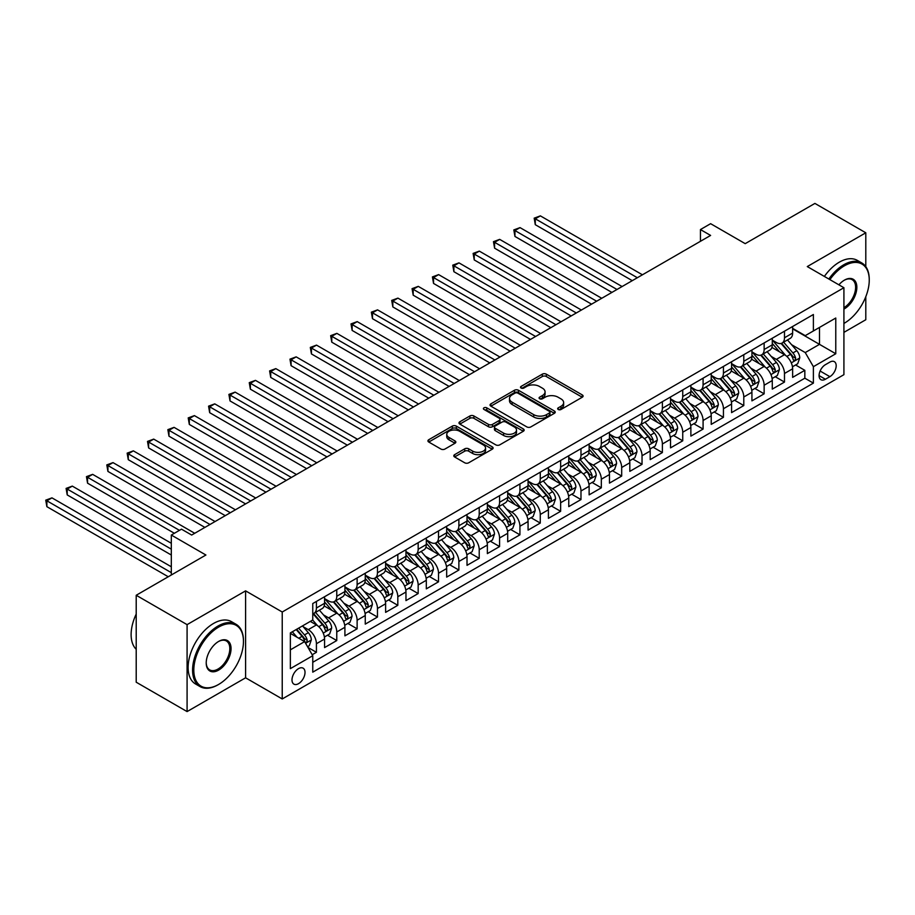 <?xml version="1.0" encoding="UTF-8"?>
<svg xmlns="http://www.w3.org/2000/svg" width="915" height="915" viewBox="0 0 915 915"><rect width="100%" height="100%" fill="white"/><g stroke="black" fill="none" stroke-linecap="round" stroke-linejoin="round"><path stroke-width="1.37" d="M558.241 409.474A1.979 1.144 0 0 0 561.044 409.474L582.26 397.224A2.825 1.636 0 0 0 583.095 396.069A2.825 1.636 0 0 0 582.26 394.914L546.312 374.155A2.825 1.636 0 0 0 542.309 374.155L521.093 386.416A1.979 1.144 0 0 0 520.509 387.217A1.979 1.144 0 0 0 521.093 388.029A1.979 1.144 0 0 0 523.883 388.029L526.628 386.439A9.036 5.215 0 0 1 539.415 386.439L542.412 388.166A9.036 5.215 0 0 1 545.066 391.86A9.036 5.215 0 0 1 542.412 395.554L539.667 397.133A1.979 1.144 0 0 0 539.084 397.945A1.979 1.144 0 0 0 539.667 398.757A1.979 1.144 0 0 0 542.458 398.757L545.214 397.167A9.036 5.215 0 0 1 557.99 397.167L560.987 398.894A9.036 5.215 0 0 1 563.64 402.589A9.036 5.215 0 0 1 560.987 406.283L558.241 407.861A1.979 1.144 0 0 0 557.67 408.673A1.979 1.144 0 0 0 558.241 409.474L558.241 407.861M298.507 683.677A9.207 5.318 120 0 0 304.523 675.567A9.207 5.318 120 0 0 303.117 668.179A9.207 5.318 120 0 0 298.507 668.636A9.207 5.318 120 0 0 292.491 676.757A9.207 5.318 120 0 0 293.898 684.134A9.207 5.318 120 0 0 298.507 683.677M454.618 454.663A2.825 1.636 0 0 0 453.794 455.807A2.825 1.636 0 0 0 454.618 456.962L464.706 462.784A2.825 1.636 0 0 0 468.697 462.784L492.27 449.185A2.825 1.636 0 0 0 493.105 448.03A2.825 1.636 0 0 0 492.27 446.875L456.322 426.115A2.825 1.636 0 0 0 452.319 426.115L428.746 439.726A2.825 1.636 0 0 0 427.923 440.881A2.825 1.636 0 0 0 428.746 442.025L440.938 449.059A2.825 1.636 0 0 0 444.93 449.059L455.018 443.237A2.825 1.636 0 0 0 455.842 442.082A2.825 1.636 0 0 0 455.018 440.938L448.979 437.45A7.56 4.358 0 0 1 446.76 434.362A7.56 4.358 0 0 1 451.427 430.325A7.56 4.358 0 0 1 459.662 431.274L483.337 444.942A7.56 4.358 0 0 1 485.545 448.03A7.56 4.358 0 0 1 480.878 452.056A7.56 4.358 0 0 1 472.643 451.106L468.697 448.83A2.825 1.636 0 0 0 464.706 448.83L454.618 454.663L454.618 456.962L464.706 451.187L464.706 448.83M865.796 266.642L865.796 232.787L814.91 203.416L745.21 243.653L710.612 223.683L700.444 229.562L710.612 235.43L191.67 535.046L181.49 529.167L171.311 535.046L171.311 574.997M187.083 624.636L187.083 711.584L245.597 677.809L245.597 590.861L187.083 624.636L136.209 595.265L205.909 555.016L171.311 535.046M245.597 590.861L282.232 612.009L843.916 287.722L843.916 374.67L282.232 698.957L282.232 612.009M865.796 232.787L807.282 266.574L843.916 287.722M526.834 426.916A2.825 1.636 0 0 0 530.826 426.916L554.399 413.317A2.825 1.636 0 0 0 555.222 412.162A2.825 1.636 0 0 0 554.399 411.007L518.439 390.248A2.825 1.636 0 0 0 514.447 390.248L490.875 403.858A2.825 1.636 0 0 0 490.051 405.013A2.825 1.636 0 0 0 490.875 406.157L526.834 426.916M484.778 409.909A1.979 1.144 0 0 1 486.78 410.183L523.3 431.274L499.762 444.85A2.825 1.636 0 0 1 495.77 444.85L459.81 424.091L459.81 421.792A2.825 1.636 0 0 0 458.987 422.947A2.825 1.636 0 0 0 459.81 424.091M459.81 421.792L469.898 415.97A2.825 1.636 0 0 1 473.89 415.97L488.473 424.388A2.825 1.636 0 0 0 492.476 424.388L499.167 420.523A2.825 1.636 0 0 0 499.99 419.367A2.825 1.636 0 0 0 499.167 418.212L483.978 409.451A1.979 1.144 0 0 1 483.406 408.639A1.979 1.144 0 0 1 484.63 407.587A1.979 1.144 0 0 1 486.78 407.838L523.334 428.941A2.825 1.636 0 0 1 524.158 430.096A2.825 1.636 0 0 1 523.334 431.251L523.334 428.941M187.083 711.584L136.209 682.213L136.209 595.265M843.916 332.374L865.796 319.735L865.796 296.735M312.198 654.74L316.418 652.304L307.966 647.431M303.162 626.683L308.275 629.634A11.518 6.645 60 0 1 316.418 643.725L324.562 639.025L324.562 647.603L336.766 640.557L327.513 635.216M323.521 614.926L328.622 617.877A11.518 6.645 60 0 1 336.766 631.979L344.909 627.278L344.909 635.856L357.125 628.811L347.86 623.458M343.868 603.179L348.981 606.13A11.518 6.645 60 0 1 357.125 620.233L365.257 615.532L365.257 624.11L377.472 617.053L368.207 611.712M364.216 591.433L369.328 594.384A11.518 6.645 60 0 1 377.472 608.486L385.615 603.786L385.615 612.364L397.819 605.307L388.566 599.965M384.575 579.687L389.676 582.638A11.518 6.645 60 0 1 397.819 596.729L405.963 592.028L405.963 600.606L418.166 593.561L408.913 588.219M404.922 567.929L410.034 570.88A11.518 6.645 60 0 1 418.166 584.982L426.31 580.282L426.31 588.86L438.525 581.814L429.261 576.461M425.269 556.183L430.382 559.134A11.518 6.645 60 0 1 438.525 573.236L446.669 568.535L446.669 577.113L458.873 570.056L449.62 564.715M445.628 544.436L450.729 547.387A11.518 6.645 60 0 1 458.873 561.478L467.016 556.789L467.016 565.356L479.22 558.31L469.967 552.969M465.975 532.679L471.088 535.63A11.518 6.645 60 0 1 479.22 549.732L487.363 545.031L487.363 553.609L499.579 546.564L490.314 541.211M486.322 520.932L491.435 523.883A11.518 6.645 60 0 1 499.579 537.986L507.711 533.285L507.711 541.863L519.926 534.817L510.662 529.465M506.681 509.186L511.782 512.137A11.518 6.645 60 0 1 519.926 526.239L528.069 521.539L528.069 530.117L540.273 523.06L531.02 517.718M527.029 497.44L532.141 500.391A11.518 6.645 60 0 1 540.273 514.482L548.417 509.781L548.417 518.359L560.632 511.313L551.368 505.972M547.376 485.682L552.488 488.633A11.518 6.645 60 0 1 560.632 502.735L568.764 498.035L568.764 506.613L580.979 499.567L571.715 494.214M567.735 473.936L572.836 476.887A11.518 6.645 60 0 1 580.979 490.989L589.123 486.288L589.123 494.866L601.327 487.809L592.074 482.468M588.082 462.189L593.195 465.14A11.518 6.645 60 0 1 601.327 479.231L609.47 474.542L609.47 483.12L621.685 476.063L612.421 470.722M608.429 450.443L613.542 453.382A11.518 6.645 60 0 1 621.685 467.485L629.817 462.784L629.817 471.362L642.033 464.317L632.768 458.964M628.777 438.685L633.889 441.636A11.518 6.645 60 0 1 642.033 455.739L650.176 451.038L650.176 459.616L662.38 452.57L653.127 447.218M649.135 426.939L654.248 429.89A11.518 6.645 60 0 1 662.38 443.992L670.523 439.291L670.523 447.87L682.739 440.813L673.474 435.471M669.483 415.193L674.595 418.144A11.518 6.645 60 0 1 682.739 432.235L690.871 427.534L690.871 436.112L703.086 429.066L693.822 423.725M689.83 403.435L694.943 406.386A11.518 6.645 60 0 1 703.086 420.488L711.23 415.787L711.23 424.366L723.433 417.32L714.18 411.967M710.189 391.689L715.29 394.64A11.518 6.645 60 0 1 723.433 408.742L731.577 404.041L731.577 412.619L743.792 405.562L734.528 400.221M730.536 379.942L735.649 382.893A11.518 6.645 60 0 1 743.792 396.996L751.924 392.295L751.924 400.873L764.139 393.816L754.875 388.475M750.883 368.196L755.996 371.147A11.518 6.645 60 0 1 764.139 385.238L772.283 380.537L772.283 389.115L784.487 382.07L784.487 373.492A11.518 6.645 -120 0 0 776.343 359.389L771.242 356.438M775.234 376.717L784.487 382.07M324.562 639.025A11.518 6.645 -120 0 0 316.418 624.934L310.311 621.411M344.909 627.278A11.518 6.645 -120 0 0 336.766 613.176L324.185 605.913M365.257 615.532A11.518 6.645 -120 0 0 357.125 601.43L344.532 594.167M385.615 603.786A11.518 6.645 -120 0 0 377.472 589.683L364.879 582.42M405.963 592.028A11.518 6.645 -120 0 0 397.819 577.937L385.238 570.663M426.31 580.282A11.518 6.645 -120 0 0 418.166 566.179L405.585 558.916M446.669 568.535A11.518 6.645 -120 0 0 438.525 554.433L425.933 547.17M467.016 556.789A11.518 6.645 -120 0 0 458.873 542.687L446.291 535.412M487.363 545.031A11.518 6.645 -120 0 0 479.22 530.94L466.639 523.666M507.711 533.285A11.518 6.645 -120 0 0 499.579 519.182L486.986 511.92M528.069 521.539A11.518 6.645 -120 0 0 519.926 507.436L507.345 500.173M548.417 509.781A11.518 6.645 -120 0 0 540.273 495.69L527.692 488.416M568.764 498.035A11.518 6.645 -120 0 0 560.632 483.932L548.039 476.669M589.123 486.288A11.518 6.645 -120 0 0 580.979 472.186L568.398 464.923M609.47 474.542A11.518 6.645 -120 0 0 601.327 460.439L588.745 453.177M629.817 462.784A11.518 6.645 -120 0 0 621.685 448.693L609.093 441.419M650.176 451.038A11.518 6.645 -120 0 0 642.033 436.935L629.451 429.673M670.523 439.291A11.518 6.645 -120 0 0 662.38 425.189L649.799 417.926M690.871 427.534A11.518 6.645 -120 0 0 682.739 413.443L670.146 406.168M711.23 415.787A11.518 6.645 -120 0 0 703.086 401.685L690.505 394.422M731.577 404.041A11.518 6.645 -120 0 0 723.433 389.939L710.852 382.676M751.924 392.295A11.518 6.645 -120 0 0 743.792 378.192L731.199 370.93M772.283 380.537A11.518 6.645 -120 0 0 764.139 366.446L751.547 359.172M829.871 362.1L825.399 364.685A8.921 5.147 120 0 0 819.565 372.542A8.921 5.147 120 0 0 820.938 379.691A8.921 5.147 120 0 0 825.399 379.245L829.871 376.66A8.921 5.147 120 0 0 835.704 368.802A8.921 5.147 120 0 0 834.331 361.654A8.921 5.147 120 0 0 829.871 362.1M290.364 649.844L304.615 641.609L312.758 655.712L312.758 672.159L813.389 383.122L813.389 366.675L805.246 352.572L791.589 344.692M312.758 655.712L290.364 668.636L290.364 632.917L312.758 619.993L312.758 603.545L813.389 314.508L813.389 330.956L835.772 318.031L835.772 353.75L813.389 366.675M324.562 598.616L328.622 600.961A11.518 6.645 60 0 0 334.387 601.532L342.519 596.832A11.518 6.645 -120 0 0 344.909 591.559L344.909 584.982M344.909 586.858L348.981 589.214A11.518 6.645 60 0 0 354.734 589.786L362.878 585.085A11.518 6.645 -120 0 0 365.257 579.813L365.257 573.236M365.257 575.112L369.328 577.468A11.518 6.645 60 0 0 375.081 578.028L383.225 573.328A11.518 6.645 -120 0 0 385.615 568.066L385.615 561.478M385.615 563.365L389.676 565.71A11.518 6.645 60 0 0 395.44 566.282L403.572 561.581A11.518 6.645 -120 0 0 405.963 556.309L405.963 549.732M405.963 551.608L410.034 553.964A11.518 6.645 60 0 0 415.787 554.536L423.931 549.835A11.518 6.645 -120 0 0 426.31 544.562L426.31 537.986M426.31 539.861L430.382 542.218A11.518 6.645 60 0 0 436.135 542.789L444.278 538.089A11.518 6.645 -120 0 0 446.669 532.816L446.669 526.239M446.669 528.115L450.729 530.46A11.518 6.645 60 0 0 456.494 531.032L464.626 526.331A11.518 6.645 -120 0 0 467.016 521.07L467.016 514.482M467.016 516.369L471.088 518.713A11.518 6.645 60 0 0 476.841 519.285L484.984 514.585A11.518 6.645 -120 0 0 487.363 509.312L487.363 502.735M487.363 504.611L491.435 506.967A11.518 6.645 60 0 0 497.188 507.539L505.332 502.838A11.518 6.645 -120 0 0 507.711 497.566L507.711 490.989M507.711 492.865L511.782 495.221A11.518 6.645 60 0 0 517.547 495.781L525.679 491.081A11.518 6.645 -120 0 0 528.069 485.819L528.069 479.231M528.069 481.118L532.141 483.463A11.518 6.645 60 0 0 537.894 484.035L546.038 479.334A11.518 6.645 -120 0 0 548.417 474.062L548.417 467.485M548.417 469.372L552.488 471.717A11.518 6.645 60 0 0 558.241 472.289L566.385 467.588A11.518 6.645 -120 0 0 568.764 462.315L568.764 455.739M568.764 457.614L572.836 459.971A11.518 6.645 60 0 0 578.6 460.542L586.732 455.842A11.518 6.645 -120 0 0 589.123 450.569L589.123 443.992M589.123 445.868L593.195 448.213A11.518 6.645 60 0 0 598.948 448.785L607.091 444.084A11.518 6.645 -120 0 0 609.47 438.823L609.47 432.235M609.47 434.122L613.542 436.466A11.518 6.645 60 0 0 619.295 437.038L627.438 432.338A11.518 6.645 -120 0 0 629.817 427.065L629.817 420.488M629.817 422.364L633.889 424.72A11.518 6.645 60 0 0 639.642 425.292L647.786 420.591A11.518 6.645 -120 0 0 650.176 415.319L650.176 408.742M650.176 410.618L654.248 412.974A11.518 6.645 60 0 0 660.001 413.534L668.144 408.845A11.518 6.645 -120 0 0 670.523 403.572L670.523 396.984M670.523 398.871L674.595 401.216A11.518 6.645 60 0 0 680.348 401.788L688.492 397.087A11.518 6.645 -120 0 0 690.871 391.814L690.871 385.238M690.871 387.125L694.943 389.47A11.518 6.645 60 0 0 700.696 390.042L708.839 385.341A11.518 6.645 -120 0 0 711.23 380.068L711.23 373.492M711.23 375.367L715.29 377.723A11.518 6.645 60 0 0 721.054 378.295L729.186 373.594A11.518 6.645 -120 0 0 731.577 368.322L731.577 361.745M731.577 363.621L735.649 365.966A11.518 6.645 60 0 0 741.402 366.538L749.545 361.837A11.518 6.645 -120 0 0 751.924 356.575L751.924 349.988M751.924 351.875L755.996 354.219A11.518 6.645 60 0 0 761.749 354.791L769.892 350.09A11.518 6.645 -120 0 0 772.283 344.818L772.283 338.241M312.758 662.3L804.834 378.192L804.834 370.323L792.63 377.369L792.63 368.791A11.518 6.645 -120 0 0 784.487 354.688L771.905 347.425M772.283 340.117L776.343 342.473A11.518 6.645 -120 0 0 782.108 343.045A11.518 6.645 -120 0 0 784.487 337.772L784.487 331.196M782.108 343.045L790.24 338.344A11.518 6.645 -120 0 0 792.63 333.071L792.63 326.495M316.418 601.43L316.418 608.006A11.518 6.645 60 0 1 314.028 613.279A11.518 6.645 60 0 1 312.758 613.748M314.028 613.279L322.172 608.578A11.518 6.645 -120 0 0 324.562 603.317L324.562 596.729M336.766 589.683L336.766 596.26A11.518 6.645 60 0 1 334.387 601.532M357.125 577.937L357.125 584.513A11.518 6.645 60 0 1 354.734 589.786M377.472 566.179L377.472 572.767A11.518 6.645 60 0 1 375.081 578.028M397.819 554.433L397.819 561.009A11.518 6.645 60 0 1 395.44 566.282M418.166 542.687L418.166 549.263A11.518 6.645 60 0 1 415.787 554.536M438.525 530.929L438.525 537.517A11.518 6.645 60 0 1 436.135 542.789M458.873 519.182L458.873 525.759A11.518 6.645 60 0 1 456.494 531.032M479.22 507.436L479.22 514.013A11.518 6.645 60 0 1 476.841 519.285M499.579 495.69L499.579 502.266A11.518 6.645 60 0 1 497.188 507.539M519.926 483.932L519.926 490.52A11.518 6.645 60 0 1 517.547 495.781M540.273 472.186L540.273 478.762A11.518 6.645 60 0 1 537.894 484.035M560.632 460.439L560.632 467.016A11.518 6.645 60 0 1 558.241 472.289M580.979 448.682L580.979 455.27A11.518 6.645 60 0 1 578.6 460.542M601.327 436.935L601.327 443.523A11.518 6.645 60 0 1 598.948 448.785M621.685 425.189L621.685 431.766A11.518 6.645 60 0 1 619.295 437.038M642.033 413.443L642.033 420.019A11.518 6.645 60 0 1 639.642 425.292M662.38 401.685L662.38 408.273A11.518 6.645 60 0 1 660.001 413.534M682.739 389.939L682.739 396.515A11.518 6.645 60 0 1 680.348 401.788M703.086 378.192L703.086 384.769A11.518 6.645 60 0 1 700.696 390.042M723.433 366.446L723.433 373.023A11.518 6.645 60 0 1 721.054 378.295M743.792 354.688L743.792 361.276A11.518 6.645 60 0 1 741.402 366.538M764.139 342.942L764.139 349.519A11.518 6.645 60 0 1 761.749 354.791M764.139 385.238L764.139 393.816M743.792 396.996L743.792 405.562M723.433 408.742L723.433 417.32M703.086 420.488L703.086 429.066M682.739 432.235L682.739 440.813M662.38 443.992L662.38 452.57M642.033 455.739L642.033 464.317M621.685 467.485L621.685 476.063M601.327 479.231L601.327 487.809M580.979 490.989L580.979 499.567M560.632 502.735L560.632 511.313M540.273 514.482L540.273 523.06M519.926 526.239L519.926 534.817M499.579 537.986L499.579 546.564M479.22 549.732L479.22 558.31M458.873 561.478L458.873 570.056M438.525 573.236L438.525 581.814M418.166 584.982L418.166 593.561M397.819 596.729L397.819 605.307M377.472 608.486L377.472 617.053M357.125 620.233L357.125 628.811M336.766 631.979L336.766 640.557M316.418 643.725L316.418 652.304M304.615 641.609L290.364 633.386M805.246 352.572L819.497 344.349L819.497 327.433L835.772 318.031M792.63 328.84L835.772 353.75M792.63 328.371L805.246 335.656L813.389 330.956M245.597 677.809L282.232 698.957M700.444 229.562L700.444 241.308M795.581 364.971L804.834 370.323M804.834 378.192L813.389 383.122M559.031 409.76L560.987 408.628A9.036 5.215 0 0 0 563.64 404.933L563.64 402.589M545.066 391.86L545.066 394.216A9.036 5.215 0 0 1 542.412 397.899L540.456 399.031M582.226 397.247L546.312 376.511A2.825 1.636 0 0 0 542.309 376.511L521.882 388.303M554.364 413.34L518.439 392.592A2.825 1.636 0 0 0 514.447 392.592L490.909 406.18M549.4 412.962A1.979 1.144 0 0 0 549.984 412.162A1.979 1.144 0 0 0 549.4 411.35L517.844 393.13A1.979 1.144 0 0 0 515.042 393.13L512.148 394.8A9.036 5.215 0 0 0 509.506 398.494A9.036 5.215 0 0 0 512.148 402.188L533.72 414.644A9.036 5.215 0 0 0 546.507 414.644L549.4 412.962L549.4 415.319A1.979 1.144 0 0 0 549.984 414.506L549.984 412.162M509.506 398.494L509.506 400.839A9.036 5.215 0 0 0 512.148 404.533L512.148 402.188M549.4 415.319L546.507 416.988A9.036 5.215 0 0 1 533.72 416.988L512.148 404.533M459.845 424.114L469.898 418.315L469.898 415.97M499.99 419.367L499.99 421.712A2.825 1.636 0 0 1 499.167 422.867L492.476 426.733A2.825 1.636 0 0 1 488.473 426.733L473.89 418.315A2.825 1.636 0 0 0 469.898 418.315M503.605 433.115A7.56 4.358 0 0 0 511.84 434.065A7.56 4.358 0 0 0 516.506 430.039A7.56 4.358 0 0 0 514.299 426.95L505.961 422.135A2.825 1.636 0 0 0 501.958 422.135L495.267 426.001A2.825 1.636 0 0 0 494.443 427.156A2.825 1.636 0 0 0 495.267 428.3L503.605 433.115L503.605 435.471A7.56 4.358 0 0 0 511.84 436.421A7.56 4.358 0 0 0 516.506 432.383L516.506 430.039M494.443 427.156L494.443 429.501A2.825 1.636 0 0 0 495.267 430.656L495.267 428.3M503.605 435.471L495.267 430.656M485.545 448.03L485.545 450.374A7.56 4.358 0 0 1 480.878 454.412A7.56 4.358 0 0 1 472.643 453.463L468.697 451.187A2.825 1.636 0 0 0 464.706 451.187M446.76 434.362L446.76 436.707A7.56 4.358 0 0 0 448.979 439.795L448.979 437.45M454.984 443.26L448.979 439.795M492.236 449.196L456.322 428.46A2.825 1.636 0 0 0 452.319 428.46L428.792 442.048M792.459 366.778L797.72 363.735L799.756 357.868A7.629 4.403 -120 0 0 796.782 350.708L787.483 339.934M785.619 355.432L774.593 342.668A22.017 12.707 -120 0 0 772.283 340.243M779.569 351.852L773.404 344.715A18.277 10.557 -120 0 0 772.283 343.48M642.433 274.797L540.376 215.871L535.286 218.811L535.286 224.69L632.265 280.665M781.067 343.457L790.469 354.345A7.629 4.403 60 0 1 793.191 359.595C794.334 361.128 795.146 360.659 795.638 358.188A7.629 4.403 -120 0 0 792.916 352.938L783.617 342.164M781.616 343.274L791.727 354.974A3.889 2.242 60 0 1 792.71 356.495L795.638 358.188M793.191 359.595L793.751 360.499M535.286 224.69L534.177 218.159L637.355 277.737M534.177 218.159L540.376 215.871M843.916 323.441L844.419 323.144L843.916 323.441A35.113 20.267 120 0 0 844.419 323.144L844.419 323.144A35.113 20.267 120 0 0 869.25 280.139A35.113 20.267 120 0 0 844.419 265.808A35.113 20.267 120 0 0 829.894 279.624M828.841 279.018A35.971 20.771 -60 0 1 843.813 264.744A35.971 20.771 -60 0 1 861.804 262.971A35.971 20.771 -60 0 1 869.25 279.441A35.971 20.771 -60 0 1 869.25 279.796M838.895 284.828A17.557 10.134 -60 0 1 844.419 280.139A17.557 10.134 -60 0 1 856.84 287.31A17.557 10.134 -60 0 1 844.419 308.812A17.557 10.134 -60 0 1 843.916 309.087M824.369 276.433A35.971 20.771 -60 0 1 839.33 262.159A35.971 20.771 -60 0 1 857.321 260.386L861.804 262.971M843.916 307.692A16.687 9.642 120 0 0 854.736 292.983A16.687 9.642 120 0 0 852.162 279.67A16.687 9.642 120 0 0 844.11 280.322M218.022 684.797L218.628 684.443A35.113 20.267 120 0 0 243.459 641.438A35.113 20.267 120 0 0 218.628 627.107A35.113 20.267 120 0 0 193.808 670.112A35.113 20.267 120 0 0 218.628 684.443L218.022 684.797A35.971 20.771 -60 0 1 200.03 686.582A35.971 20.771 -60 0 1 194.518 657.748A35.971 20.771 -60 0 1 218.022 626.043A35.971 20.771 -60 0 1 236.013 624.259A35.971 20.771 -60 0 1 243.459 640.729A35.971 20.771 -60 0 1 243.459 641.095M218.628 670.112A17.557 10.134 -60 0 1 206.218 662.94A17.557 10.134 -60 0 1 218.628 641.438L218.628 641.438A17.557 10.134 -60 0 1 231.049 648.609A17.557 10.134 -60 0 1 218.628 670.112M206.218 662.586A16.687 9.642 120 0 0 209.672 669.871A16.687 9.642 120 0 0 218.022 669.048A16.687 9.642 120 0 0 228.922 654.339A16.687 9.642 120 0 0 226.371 640.969A16.687 9.642 120 0 0 218.319 641.621M200.03 686.582L195.558 683.997A35.971 20.771 -60 0 1 190.046 655.163A35.971 20.771 -60 0 1 213.538 623.458A35.971 20.771 -60 0 1 231.529 621.674L236.013 624.259M136.209 649.307A35.971 20.771 -60 0 1 136.209 614.057M772.111 378.524L777.361 375.493L779.397 369.614A7.629 4.403 -120 0 0 776.435 362.454L767.136 351.692M765.272 367.19L754.246 354.414A22.017 12.707 -120 0 0 751.924 352M759.221 363.598L753.056 356.461A18.277 10.557 -120 0 0 751.924 355.237M622.086 286.544L520.029 227.618L514.939 230.557L514.939 236.436L611.906 292.423M760.72 355.203L770.121 366.091A7.629 4.403 60 0 1 772.843 371.353C773.987 372.885 774.799 372.416 775.28 369.935A7.629 4.403 -120 0 0 772.569 364.685L763.27 353.922M761.269 355.031L771.379 366.732A3.889 2.242 60 0 1 772.351 368.253L775.28 369.935M772.843 371.353L773.392 372.256M514.939 236.436L513.818 229.917L616.996 289.483M513.818 229.917L520.029 227.618M751.753 390.27L757.014 387.239L759.05 381.361A7.629 4.403 -120 0 0 756.076 374.201L746.777 363.438M744.913 378.936L733.887 366.172A22.017 12.707 -120 0 0 731.577 363.747M738.874 375.356L732.698 368.207A18.277 10.557 -120 0 0 731.577 366.984M601.738 298.29L499.682 239.375L494.592 242.303L494.592 248.182L591.559 304.169M740.361 366.961L749.774 377.849A7.629 4.403 60 0 1 752.485 383.099C753.64 384.632 754.452 384.163 754.932 381.692A7.629 4.403 -120 0 0 752.21 376.431L742.911 365.668M740.921 366.778L751.021 378.478A3.889 2.242 60 0 1 752.004 380L754.932 381.692M752.485 383.099L753.045 384.003M494.592 248.182L493.471 241.663L596.649 301.229M493.471 241.663L499.682 239.375M731.405 402.028L736.667 398.986L738.702 393.107A7.629 4.403 -120 0 0 735.729 385.947L726.43 375.184M724.566 390.682L713.54 377.918A22.017 12.707 -120 0 0 711.23 375.493M718.515 387.102L712.35 379.965A18.277 10.557 -120 0 0 711.23 378.73M581.391 310.048L479.323 251.122L474.233 254.061L474.233 259.929L571.212 315.915M720.014 378.707L729.415 389.596A7.629 4.403 60 0 1 732.137 394.845C733.281 396.378 734.093 395.909 734.585 393.439A7.629 4.403 -120 0 0 731.863 388.189L722.564 377.415M720.562 378.524L730.673 390.225A3.889 2.242 60 0 1 731.657 391.746L734.585 393.439M732.137 394.845L732.698 395.749M474.233 259.929L473.124 253.409L576.301 312.976M473.124 253.409L479.323 251.122M711.058 413.774L716.308 410.732L718.344 404.865A7.629 4.403 -120 0 0 715.381 397.705L706.083 386.931M704.218 402.428L693.193 389.664A22.017 12.707 -120 0 0 690.871 387.251M698.168 398.849L692.003 391.712A18.277 10.557 -120 0 0 690.871 390.488M561.032 321.794L458.975 262.868L453.886 265.808L453.886 271.686L550.864 327.673M699.666 390.453L709.068 401.342A7.629 4.403 60 0 1 711.79 406.592C712.934 408.136 713.746 407.655 714.226 405.185A7.629 4.403 -120 0 0 711.515 399.935L702.217 389.172M700.215 390.282L710.326 401.982A3.889 2.242 60 0 1 711.298 403.492L714.226 405.185M711.79 406.592L712.339 407.507M453.886 271.686L452.765 265.156L555.943 324.734M452.765 265.156L458.975 262.868M690.699 425.521L695.96 422.49L697.996 416.611A7.629 4.403 -120 0 0 695.023 409.451L685.724 398.688M683.86 414.186L672.834 401.422A22.017 12.707 -120 0 0 670.523 398.997M677.821 410.606L671.644 403.458A18.277 10.557 -120 0 0 670.523 402.234M540.685 333.54L438.628 274.614L433.538 277.554L433.538 283.433L530.506 339.419M679.307 402.2L688.721 413.088A7.629 4.403 60 0 1 691.431 418.349C692.586 419.882 693.398 419.413 693.879 416.931A7.629 4.403 -120 0 0 691.157 411.681L681.858 400.919M679.868 402.028L689.967 413.729A3.889 2.242 60 0 1 690.951 415.25L693.879 416.931M691.431 418.349L691.992 419.253M433.538 283.433L432.418 276.913L535.595 336.48M432.418 276.913L438.628 274.614M670.352 437.267L675.613 434.236L677.649 428.357A7.629 4.403 -120 0 0 674.675 421.197L665.377 410.435M663.512 425.933L652.487 413.168A22.017 12.707 -120 0 0 650.176 410.744M657.462 422.353L651.297 415.204A18.277 10.557 -120 0 0 650.176 413.98M520.338 345.287L418.269 286.372L413.191 289.312L413.191 295.179L510.158 351.166M658.96 413.957L668.362 424.846A7.629 4.403 60 0 1 671.084 430.096C672.228 431.628 673.051 431.159 673.532 428.689A7.629 4.403 -120 0 0 670.809 423.428L661.511 412.665M659.509 413.774L669.62 425.475A3.889 2.242 60 0 1 670.604 426.996L673.532 428.689M671.084 430.096L671.644 430.999M413.191 295.179L412.07 288.66L515.248 348.226M412.07 288.66L418.269 286.372M650.005 449.025L655.254 445.982L657.29 440.115A7.629 4.403 -120 0 0 654.328 432.944L645.029 422.181M643.165 437.679L632.139 424.915A22.017 12.707 -120 0 0 629.817 422.49M637.115 434.099L630.95 426.962A18.277 10.557 -120 0 0 629.817 425.727M499.979 357.044L397.922 298.118L392.832 301.058L392.832 306.925L489.811 362.912M638.613 425.704L648.014 436.592A7.629 4.403 60 0 1 650.737 441.842C651.88 443.375 652.692 442.906 653.173 440.435A7.629 4.403 -120 0 0 650.462 435.185L641.163 424.411M639.162 425.521L649.273 437.221A3.889 2.242 60 0 1 650.245 438.743L653.173 440.435M650.737 441.842L651.286 442.746M392.832 306.925L391.712 300.406L494.889 359.984M391.712 300.406L397.922 298.118M629.646 460.771L634.907 457.74L636.943 451.861A7.629 4.403 -120 0 0 633.969 444.701L624.67 433.939M622.818 449.437L611.78 436.661A22.017 12.707 -120 0 0 609.47 434.248M616.767 445.845L610.591 438.708A18.277 10.557 -120 0 0 609.47 437.484M479.632 368.791L377.575 309.865L372.485 312.804L372.485 318.683L469.452 374.67M618.254 437.45L627.667 448.339A7.629 4.403 60 0 1 630.389 453.6C631.533 455.132 632.345 454.663 632.825 452.182A7.629 4.403 -120 0 0 630.103 446.932L620.805 436.169M618.814 437.279L628.914 448.979A3.889 2.242 60 0 1 629.897 450.489L632.825 452.182M630.389 453.6L630.938 454.503M372.485 318.683L371.364 312.164L474.542 371.73M371.364 312.164L377.575 309.865M609.299 472.517L614.56 469.487L616.596 463.608A7.629 4.403 -120 0 0 613.622 456.448L604.323 445.685M602.459 461.183L591.433 448.419A22.017 12.707 -120 0 0 589.123 445.994M596.408 457.603L590.244 450.454A18.277 10.557 -120 0 0 589.123 449.231M459.284 380.537L357.216 321.623L352.138 324.55L352.138 330.429L449.105 386.416M597.907 449.196L607.308 460.096A7.629 4.403 60 0 1 610.031 465.346C611.174 466.879 611.998 466.41 612.478 463.939A7.629 4.403 -120 0 0 609.756 458.678L600.457 447.915M598.467 449.025L608.567 460.725A3.889 2.242 60 0 1 609.55 462.247L612.478 463.939M610.031 465.346L610.591 466.25M352.138 330.429L351.017 323.91L454.195 383.476M351.017 323.91L357.216 321.623M588.951 484.275L594.212 481.233L596.237 475.354A7.629 4.403 -120 0 0 593.275 468.194L583.976 457.431M582.112 472.929L571.086 460.165A22.017 12.707 -120 0 0 568.764 457.74M576.061 469.349L569.896 462.212A18.277 10.557 -120 0 0 568.764 460.977M438.925 392.295L336.869 333.369L331.779 336.308L331.779 342.176L428.758 398.162M577.559 460.954L586.961 471.843A7.629 4.403 60 0 1 589.683 477.092C590.827 478.625 591.639 478.156 592.119 475.686A7.629 4.403 -120 0 0 589.409 470.436L580.11 459.662M578.108 460.771L588.219 472.472A3.889 2.242 60 0 1 589.191 473.993L592.119 475.686M589.683 477.092L590.232 477.996M331.779 342.176L330.658 335.656L433.836 395.223M330.658 335.656L336.869 333.369M568.592 496.022L573.854 492.979L575.89 487.112A7.629 4.403 -120 0 0 572.916 479.952L563.617 469.178M561.764 484.675L550.727 471.911A22.017 12.707 -120 0 0 548.417 469.498M555.714 481.096L549.549 473.959A18.277 10.557 -120 0 0 548.417 472.723M418.578 404.041L316.521 345.115L311.432 348.055L311.432 353.933L408.399 409.92M557.212 472.7L566.614 483.589A7.629 4.403 60 0 1 569.336 488.839C570.48 490.383 571.292 489.902 571.772 487.432A7.629 4.403 -120 0 0 569.05 482.182L559.751 471.419M557.761 472.517L567.86 484.218A3.889 2.242 60 0 1 568.844 485.739L571.772 487.432M569.336 488.839L569.885 489.742M311.432 353.933L310.311 347.403L413.488 406.981M310.311 347.403L316.521 345.115M548.245 507.768L553.506 504.737L555.542 498.858A7.629 4.403 -120 0 0 552.568 491.698L543.27 480.935M541.406 496.433L530.38 483.658A22.017 12.707 -120 0 0 528.069 481.244M535.355 492.842L529.19 485.705A18.277 10.557 -120 0 0 528.069 484.481M398.231 415.787L296.163 356.861L291.084 359.801L291.084 365.68L388.051 421.666M536.853 484.447L546.266 495.335A7.629 4.403 60 0 1 548.977 500.597C550.121 502.129 550.944 501.66 551.425 499.178A7.629 4.403 -120 0 0 548.703 493.928L539.404 483.166M537.414 484.275L547.513 495.976A3.889 2.242 60 0 1 548.497 497.497L551.425 499.178M548.977 500.597L549.538 501.5M291.084 365.68L289.964 359.16L393.141 418.727M289.964 359.16L296.163 356.861M527.898 519.514L533.159 516.483L535.184 510.604A7.629 4.403 -120 0 0 532.221 503.444L522.923 492.682M521.058 508.18L510.032 495.415A22.017 12.707 -120 0 0 507.711 492.991M515.008 504.6L508.843 497.451A18.277 10.557 -120 0 0 507.711 496.227M377.872 427.534L275.815 368.619L270.726 371.547L270.726 377.426L367.704 433.413M516.506 496.204L525.908 507.093A7.629 4.403 60 0 1 528.63 512.343C529.774 513.875 530.586 513.407 531.066 510.936A7.629 4.403 -120 0 0 528.355 505.675L519.057 494.912M517.055 496.022L527.166 507.722A3.889 2.242 60 0 1 528.138 509.243L531.066 510.936M528.63 512.343L529.179 513.246M270.726 377.426L269.605 370.907L372.794 430.473M269.605 370.907L275.815 368.619M507.539 531.272L512.8 528.23L514.836 522.362A7.629 4.403 -120 0 0 511.862 515.191L502.575 504.428M500.711 519.926L489.674 507.162A22.017 12.707 -120 0 0 487.363 504.737M494.66 516.346L488.496 509.209A18.277 10.557 -120 0 0 487.363 507.974M357.525 439.291L255.468 380.365L250.378 383.305L250.378 389.172L347.345 445.159M496.159 507.951L505.56 518.839A7.629 4.403 60 0 1 508.282 524.089C509.426 525.622 510.238 525.153 510.719 522.682A7.629 4.403 -120 0 0 507.997 517.433L498.698 506.658M496.708 507.768L506.819 519.468A3.889 2.242 60 0 1 507.791 520.99L510.719 522.682M508.282 524.089L508.832 524.993M250.378 389.172L249.257 382.653L352.435 442.231M249.257 382.653L255.468 380.365M487.192 543.018L492.453 539.987L494.489 534.108A7.629 4.403 -120 0 0 491.515 526.949L482.216 516.174M480.352 531.684L469.326 518.908A22.017 12.707 -120 0 0 467.016 516.495M474.313 528.092L468.137 520.955A18.277 10.557 -120 0 0 467.016 519.731M337.178 451.038L235.121 392.112L230.031 395.051L230.031 400.93L326.998 456.917M475.8 519.697L485.213 530.586A7.629 4.403 60 0 1 487.924 535.847C489.079 537.38 489.891 536.911 490.371 534.429A7.629 4.403 -120 0 0 487.649 529.179L478.351 518.416M476.36 519.526L486.46 531.226A3.889 2.242 60 0 1 487.443 532.736L490.371 534.429M487.924 535.847L488.484 536.75M230.031 400.93L228.91 394.411L332.088 453.977M228.91 394.411L235.121 392.112M466.844 554.764L472.106 551.734L474.142 545.855A7.629 4.403 -120 0 0 471.168 538.695L461.869 527.932M460.005 543.43L448.979 530.666A22.017 12.707 -120 0 0 446.669 528.241M453.954 539.85L447.79 532.702A18.277 10.557 -120 0 0 446.669 531.478M316.819 462.784L214.762 403.87L209.672 406.798L209.672 412.676L306.651 468.663M455.453 531.443L464.854 542.332A7.629 4.403 60 0 1 467.576 547.593C468.72 549.126 469.532 548.657 470.024 546.186A7.629 4.403 -120 0 0 467.302 540.925L458.003 530.162M456.002 531.272L466.112 542.972A3.889 2.242 60 0 1 467.085 544.494L470.024 546.186M467.576 547.593L468.137 548.497M209.672 412.676L208.563 406.157L311.74 465.724M208.563 406.157L214.762 403.87M446.497 566.522L451.747 563.48L453.783 557.601A7.629 4.403 -120 0 0 450.821 550.441L441.522 539.678M439.657 555.176L428.632 542.412A22.017 12.707 -120 0 0 426.31 539.987M433.607 551.596L427.442 544.459A18.277 10.557 -120 0 0 426.31 543.224M296.471 474.542L194.415 415.616L189.325 418.555L189.325 424.423L286.292 480.409M435.105 543.201L444.507 554.09A7.629 4.403 60 0 1 447.229 559.34C448.373 560.872 449.185 560.403 449.665 557.933A7.629 4.403 -120 0 0 446.943 552.671L437.644 541.909M435.654 543.018L445.765 554.719A3.889 2.242 60 0 1 446.737 556.24L449.665 557.933M447.229 559.34L447.778 560.243M189.325 424.423L188.204 417.903L291.382 477.47M188.204 417.903L194.415 415.616M426.138 578.269L431.4 575.226L433.435 569.359A7.629 4.403 -120 0 0 430.462 562.199L421.163 551.425M419.299 566.923L408.273 554.158A22.017 12.707 -120 0 0 405.963 551.734M413.26 563.343L407.084 556.206A18.277 10.557 -120 0 0 405.963 554.97M276.124 486.288L174.067 427.362L168.978 430.302L168.978 436.181L265.945 492.156M414.747 554.947L424.16 565.836A7.629 4.403 60 0 1 426.87 571.086C428.026 572.618 428.838 572.149 429.318 569.679A7.629 4.403 -120 0 0 426.596 564.429L417.297 553.655M415.307 554.764L425.406 566.465A3.889 2.242 60 0 1 426.39 567.986L429.318 569.679M426.87 571.086L427.431 571.989M168.978 436.181L167.857 429.65L271.034 489.228M167.857 429.65L174.067 427.362M405.791 590.015L411.052 586.984L413.088 581.105A7.629 4.403 -120 0 0 410.114 573.945L400.816 563.183M398.951 578.68L387.926 565.905A22.017 12.707 -120 0 0 385.615 563.491M392.901 575.089L386.736 567.952A18.277 10.557 -120 0 0 385.615 566.728M255.765 498.035L153.709 439.109L148.619 442.048L148.619 447.927L245.597 503.913M394.399 566.694L403.801 577.582A7.629 4.403 60 0 1 406.523 582.844C407.667 584.376 408.479 583.907 408.971 581.425A7.629 4.403 -120 0 0 406.249 576.176L396.95 565.413M394.948 566.522L405.059 578.223A3.889 2.242 60 0 1 406.043 579.744L408.971 581.425M406.523 582.844L407.084 583.747M148.619 447.927L147.509 441.407L250.687 500.974M147.509 441.407L153.709 439.109M385.444 601.761L390.694 598.73L392.729 592.851A7.629 4.403 -120 0 0 389.767 585.692L380.468 574.929M378.604 590.427L367.578 577.662A22.017 12.707 -120 0 0 365.257 575.238M372.554 586.847L366.389 579.698A18.277 10.557 -120 0 0 365.257 578.474M235.418 509.781L133.361 450.866L128.272 453.794L128.272 459.673L225.239 515.66M374.052 578.452L383.454 589.34A7.629 4.403 60 0 1 386.176 594.59C387.32 596.123 388.132 595.654 388.612 593.183A7.629 4.403 -120 0 0 385.901 587.922L376.603 577.159M374.601 578.269L384.712 589.969A3.889 2.242 60 0 1 385.684 591.49L388.612 593.183M386.176 594.59L386.725 595.493M128.272 459.673L127.151 453.154L230.328 512.72M127.151 453.154L133.361 450.866M365.085 613.519L370.346 610.477L372.382 604.598A7.629 4.403 -120 0 0 369.408 597.438L360.11 586.675M358.245 602.173L347.22 589.409A22.017 12.707 -120 0 0 344.909 586.984M352.206 598.593L346.03 591.456A18.277 10.557 -120 0 0 344.909 590.221M215.071 521.539L113.014 462.613L107.924 465.552L107.924 471.419L204.891 527.406M353.693 590.198L363.106 601.086A7.629 4.403 60 0 1 365.817 606.336C366.972 607.869 367.784 607.4 368.265 604.929A7.629 4.403 -120 0 0 365.543 599.68L356.244 588.905M354.254 590.015L364.353 601.715A3.889 2.242 60 0 1 365.337 603.237L368.265 604.929M365.817 606.336L366.377 607.24M107.924 471.419L106.803 464.9L209.981 524.467M106.803 464.9L113.014 462.613M344.738 625.265L349.999 622.223L352.035 616.355A7.629 4.403 -120 0 0 349.061 609.196L339.762 598.421M337.898 613.931L326.872 601.155A22.017 12.707 -120 0 0 324.562 598.742M331.848 610.339L325.683 603.202A18.277 10.557 -120 0 0 324.562 601.979M194.723 533.285L92.655 474.359L87.566 477.298L87.566 483.177L174.365 533.285M333.346 601.944L342.748 612.833A7.629 4.403 60 0 1 345.47 618.082C346.613 619.627 347.425 619.146 347.917 616.676A7.629 4.403 -120 0 0 345.195 611.426L335.897 600.663M333.895 601.773L344.006 613.473A3.889 2.242 60 0 1 344.989 614.983L347.917 616.676M345.47 618.082L346.03 618.998M87.566 483.177L86.456 476.646L179.454 530.345M86.456 476.646L92.655 474.359M324.39 637.012L329.64 633.981L331.676 628.102A7.629 4.403 -120 0 0 328.714 620.942L319.415 610.179M317.551 625.677L312.678 620.038M311.5 622.097L310.711 621.171M171.311 543.27L72.308 486.105L67.218 489.045L67.218 494.924L171.311 555.016M312.999 613.69L322.4 624.579A7.629 4.403 60 0 1 325.122 629.84C326.266 631.373 327.078 630.904 327.559 628.422A7.629 4.403 -120 0 0 324.848 623.172L315.549 612.41M313.548 613.519L323.658 625.22A3.889 2.242 60 0 1 324.631 626.741L327.559 628.422M325.122 629.84L325.671 630.744M67.218 494.924L66.097 488.404L171.311 549.149M66.097 488.404L72.308 486.105M307.566 646.722L309.293 645.727L311.329 639.848A7.629 4.403 -120 0 0 308.355 632.688L302.499 625.917M297.043 637.24L292.331 631.785M291.153 633.843L290.364 632.94M171.311 566.774L51.961 497.863L46.871 500.802L46.871 506.67L168.257 576.759M296.197 629.554L302.053 636.337A7.629 4.403 60 0 1 304.764 641.587C305.919 643.119 306.731 642.65 307.211 640.18A7.629 4.403 -120 0 0 304.489 634.918L298.633 628.148M296.666 629.28L303.3 636.966A3.889 2.242 60 0 1 304.283 638.487L307.211 640.18M304.764 641.587L305.324 642.49M46.871 506.67L45.75 500.15L171.311 572.641M45.75 500.15L51.961 497.863M308.275 629.634L316.418 624.934M328.622 617.877L336.766 613.176M348.981 606.13L357.125 601.43M369.328 594.384L377.472 589.683M389.676 582.638L397.819 577.937M410.034 570.88L418.166 566.179M430.382 559.134L438.525 554.433M450.729 547.387L458.873 542.687M471.088 535.63L479.22 530.94M491.435 523.883L499.579 519.182M511.782 512.137L519.926 507.436M532.141 500.391L540.273 495.69M552.488 488.633L560.632 483.932M572.836 476.887L580.979 472.186M593.195 465.14L601.327 460.439M613.542 453.382L621.685 448.693M633.889 441.636L642.033 436.935M654.248 429.89L662.38 425.189M674.595 418.144L682.739 413.443M694.943 406.386L703.086 401.685M715.29 394.64L723.433 389.939M735.649 382.893L743.792 378.192M755.996 371.147L764.139 366.446M776.343 359.389L784.487 354.688M784.487 337.772L792.63 333.071M316.418 608.006L324.562 603.317M336.766 596.26L344.909 591.559M357.125 584.513L365.257 579.813M377.472 572.767L385.615 568.066M397.819 561.009L405.963 556.309M418.166 549.263L426.31 544.562M438.525 537.517L446.669 532.816M458.873 525.759L467.016 521.07M479.22 514.013L487.363 509.312M499.579 502.266L507.711 497.566M519.926 490.52L528.069 485.819M540.273 478.762L548.417 474.062M560.632 467.016L568.764 462.315M580.979 455.27L589.123 450.569M601.327 443.523L609.47 438.823M621.685 431.766L629.817 427.065M642.033 420.019L650.176 415.319M662.38 408.273L670.523 403.572M682.739 396.515L690.871 391.814M703.086 384.769L711.23 380.068M723.433 373.023L731.577 368.322M743.792 361.276L751.924 356.575M764.139 349.519L772.283 344.818M784.487 373.492L792.63 368.791M820.115 371.032L829.871 376.66M819.085 375.608L825.399 379.245M560.987 408.628L560.987 406.283M539.667 398.757L539.667 397.133M542.412 397.899L542.412 395.554M521.093 388.029L521.093 386.416M542.309 376.511L542.309 374.155M546.312 376.511L546.312 374.155M582.26 397.224L582.26 394.914M490.875 406.157L490.875 403.858M514.447 392.592L514.447 390.248M518.439 392.592L518.439 390.248M554.399 413.317L554.399 411.007M533.72 416.988L533.72 414.644M546.507 416.988L546.507 414.644M473.89 418.315L473.89 415.97M488.473 426.733L488.473 424.388M492.476 426.733L492.476 424.388M499.167 422.867L499.167 420.523M486.78 410.183L486.78 407.838M468.697 451.187L468.697 448.83M472.643 453.463L472.643 451.106M455.018 443.237L455.018 440.938M428.746 442.025L428.746 439.726M452.319 428.46L452.319 426.115M456.322 428.46L456.322 426.115M492.27 449.185L492.27 446.875M791.292 362.866L799.699 358.017M774.593 342.668L775.645 342.061M792.916 352.938L796.782 350.708M786.831 356.45L790.469 354.345M770.945 374.612L779.351 369.763M754.246 354.414L755.287 353.808M772.569 364.685L776.435 362.454M766.484 368.196L770.121 366.091M750.597 386.359L759.004 381.509M733.887 366.172L734.939 365.565M752.21 376.431L756.076 374.201M746.137 379.942L749.774 377.849M730.239 398.116L738.645 393.256M713.54 377.918L714.592 377.312M731.863 388.189L735.729 385.947M725.778 391.689L729.415 389.596M709.891 409.863L718.298 405.013M693.193 389.664L694.233 389.058M711.515 399.935L715.381 397.705M705.431 403.446L709.068 401.342M689.544 421.609L697.951 416.76M672.834 401.422L673.886 400.816M691.157 411.681L695.023 409.451M685.083 415.193L688.721 413.088M669.185 433.367L677.592 428.506M652.487 413.168L653.539 412.562M670.809 423.428L674.675 421.197M664.725 426.939L668.362 424.846M648.838 445.113L657.245 440.252M632.139 424.915L633.18 424.308M650.462 435.185L654.328 432.944M644.377 438.697L648.014 436.592M628.491 456.86L636.897 452.01M611.78 436.661L612.833 436.055M630.103 446.932L633.969 444.701M624.03 450.443L627.667 448.339M608.132 468.606L616.538 463.756M591.433 448.419L592.485 447.812M609.756 458.678L613.622 456.448M603.671 462.189L607.308 460.096M587.785 480.364L596.191 475.503M571.086 460.165L572.127 459.559M589.409 470.436L593.275 468.194M583.324 473.936L586.961 471.843M567.437 492.11L575.844 487.26M550.727 471.911L551.779 471.305M569.05 482.182L572.916 479.952M562.977 485.693L566.614 483.589M547.078 503.856L555.485 499.007M530.38 483.658L531.432 483.063M548.703 493.928L552.568 491.698M542.618 497.44L546.266 495.335M526.731 515.603L535.138 510.753M510.032 495.415L511.073 494.809M528.355 505.675L532.221 503.444M522.271 509.186L525.908 507.093M506.384 527.36L514.79 522.499M489.674 507.162L490.726 506.555M507.997 517.433L511.862 515.191M501.923 520.944L505.56 518.839M486.025 539.107L494.432 534.257M469.326 518.908L470.379 518.302M487.649 529.179L491.515 526.949M481.576 532.69L485.213 530.586M465.678 550.853L474.084 546.003M448.979 530.666L450.02 530.06M467.302 540.925L471.168 538.695M461.217 544.436L464.854 542.332M445.331 562.611L453.737 557.75M428.632 542.412L429.673 541.806M446.943 552.671L450.821 550.441M440.87 556.183L444.507 554.09M424.983 574.357L433.39 569.507M408.273 554.158L409.325 553.552M426.596 564.429L430.462 562.199M420.523 567.941L424.16 565.836M404.624 586.103L413.031 581.254M387.926 565.905L388.978 565.298M406.249 576.176L410.114 573.945M400.164 579.687L403.801 577.582M384.277 597.85L392.684 593M367.578 577.662L368.619 577.056M385.901 587.922L389.767 585.692M379.817 591.433L383.454 589.34M363.93 609.607L372.336 604.746M347.22 589.409L348.272 588.803M365.543 599.68L369.408 597.438M359.469 603.179L363.106 601.086M343.571 621.354L351.978 616.504M326.872 601.155L327.925 600.549M345.195 611.426L349.061 609.196M339.11 614.937L342.748 612.833M323.224 633.1L331.63 628.25M324.848 623.172L328.714 620.942M318.763 626.683L322.4 624.579M305.576 643.291L311.283 639.997M304.489 634.918L308.355 632.688M298.759 638.235L302.053 636.337M869.25 280.139L869.25 279.441M243.459 641.438L243.459 640.729"/></g></svg>
